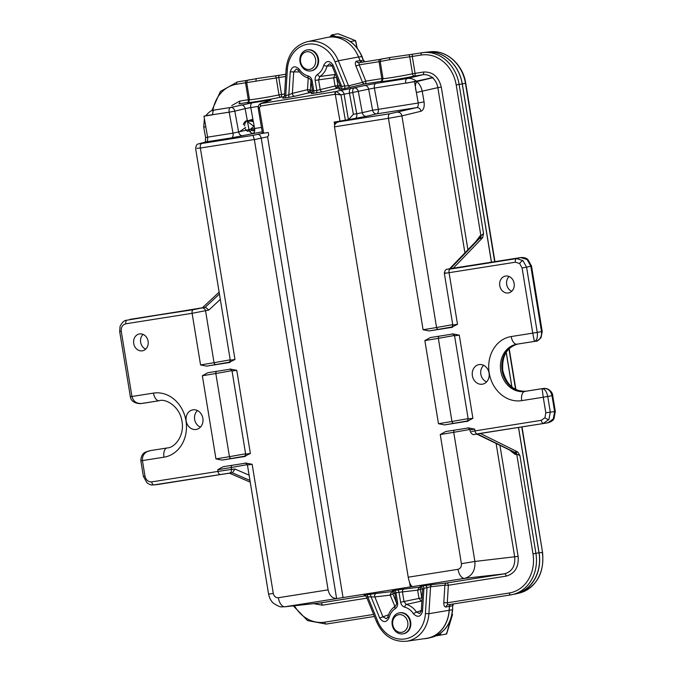<?xml version="1.0" encoding="UTF-8"?>
<svg xmlns="http://www.w3.org/2000/svg" width="675" height="675" viewBox="0 0 675 675"><rect width="100%" height="100%" fill="white"/><g stroke="black" fill="none" stroke-linecap="round" stroke-linejoin="round"><path stroke-width="1.01" d="M130.832 319.207A4.261 2.244 81 0 0 130.807 319.216A4.261 2.244 81 0 0 130.781 319.216A4.261 2.244 81 0 0 130.705 319.233L193.252 309.707L204.66 307.395L126.942 320.186A3.358 1.772 -99 0 0 125.803 323.798C122.479 324.751 120.96 327.257 121.255 331.307L119.686 331.535L130.359 396.74L153.478 393.103A32.476 27.599 79.9 0 1 185.988 420.837A32.476 27.599 79.9 0 1 163.974 457.186L142.425 460.595L144.982 476.17L143.404 476.398L140.856 460.831L142.425 460.595C142.147 455.431 144.56 452.14 149.664 450.731L149.403 450.782M553.255 418.981A4.261 1.612 31.2 0 0 553.998 418.601C553.179 420.491 551.129 421.892 547.847 422.82A4.261 2.244 -99 0 1 547.788 422.828L553.255 418.981L554.614 411.564L552.015 395.727C550.733 390.724 547.914 388.294 543.561 388.429L526.129 391.188A23.946 20.351 79.9 0 1 502.149 370.735A23.946 20.351 79.9 0 1 517.413 344.107M553.998 418.601L555.314 411.429L545.805 412.805L543.248 397.229L521.708 400.638A32.476 27.599 79.9 0 1 489.198 372.895A32.476 27.599 79.9 0 1 511.211 336.547L532.761 333.138L522.079 267.933L519.666 263.52L515.362 262.204L449.061 272.692C444.395 273.409 443.247 273.476 445.618 272.902M527.141 259.546A4.261 1.561 -49.5 0 1 527.977 259.656L531.503 266.026L530.803 266.169L527.141 259.546L520.729 257.572L451.145 268.532M520.973 257.538A4.261 2.244 81 0 0 520.83 257.555A4.261 2.244 81 0 0 520.729 257.572L516.502 258.601L522.923 260.567L526.576 267.19L522.079 267.933M258.238 108.135L259.335 107.958L263.697 133.22L268.287 132.494L268.692 135.262L267.587 136.814L261.208 138.113A4.261 2.911 -102.4 0 0 257.563 134.367L261.934 133.439A0.852 0.844 62.3 0 1 261.689 133.523L263.697 133.22M262.229 131.811L231.584 137.869L206.407 141.851L199.808 143.522A4.261 3.696 75.8 0 0 199.53 143.581L206.128 141.91A4.261 3.696 75.8 0 1 206.407 141.851C207.503 141.311 207.9 139.801 207.613 137.303L205.622 137.599L205.259 142.4M340.613 121.053L338.664 121.829L389.914 113.729L416.694 107.62C417.985 107.047 418.5 105.519 418.23 103.022L372.6 110.244L368.66 89.151L349.456 93.175A4.261 2.244 81 0 1 350.882 88.518L364.534 85.548A4.261 3.409 76.7 0 1 368.66 89.151L374.363 88.071A4.261 2.396 -98.8 0 1 374.355 87.995A4.261 2.396 -98.8 0 1 375.95 83.388L407.287 78.511C410.611 78.055 413.724 79.009 416.618 81.363L374.363 88.071L378.304 109.164A4.261 2.396 -98.8 0 1 378.321 109.24A4.261 2.396 -98.8 0 1 376.726 113.847L366.415 116.277A4.261 3.409 -103.3 0 1 362.289 112.683L356.738 113.738A4.261 2.244 -99 0 1 355.303 118.395L366.415 116.277M145.69 349.144A8.564 7.282 79.9 0 1 140.645 342.276A8.564 7.282 79.9 0 1 143.058 334.378M133.718 343.516A8.564 7.282 -100.1 0 0 142.417 350.814A8.564 7.282 -100.1 0 0 148.103 341.246A8.564 7.282 -100.1 0 0 139.404 333.948A8.564 7.282 -100.1 0 0 133.718 343.516M511.734 291.271A8.564 7.282 79.9 0 1 506.689 284.411A8.564 7.282 79.9 0 1 509.102 276.505M499.762 285.643A8.564 7.282 -100.1 0 0 508.461 292.942A8.564 7.282 -100.1 0 0 514.148 283.373A8.564 7.282 -100.1 0 0 505.448 276.075A8.564 7.282 -100.1 0 0 499.762 285.643M416.618 81.363L432.287 77.566C429.359 75.212 426.178 74.275 422.752 74.756L414.188 76.106C402.376 78.654 377.57 82.578 380.945 81.363L364.947 83.894L343.946 88.678A2.557 1.35 81 0 0 344.815 85.928L348.528 85.809L362.543 82.358L355.919 66.057L359.184 64.842L365.808 81.143L382.987 78.435M358.889 62.716L359.184 64.842L379.046 61.703A2.135 1.122 81 0 1 379.806 59.4A2.135 1.122 81 0 0 379.806 59.4L358.889 62.716A2.557 2.168 72.6 0 1 356.442 61.189L356.695 61.138A2.557 2.135 -96.4 0 0 358.923 62.699A2.557 2.135 -96.4 0 0 358.965 62.699L358.923 62.699M477.512 434.042L514.502 452.225L515.396 452.073A2.557 1.35 -99.8 0 1 516.679 454.283L515.278 454.494A2.557 1.342 87.4 0 0 514.215 452.258L514.502 452.225A2.557 1.35 -99.8 0 1 515.793 454.435M476.871 434.109L514.215 452.258M285.668 76.461L245.531 82.806A2.135 1.122 -99 0 1 246.291 80.511A2.135 1.122 -99 0 1 246.299 80.511A2.135 1.122 -99 0 1 246.324 80.502L248.459 80.122M499.981 445.551L518.13 556.377C518.915 567.025 514.924 573.615 506.174 576.129L448.36 585.267L447.28 602.792L447.736 604.851L510.688 594.903A2.135 1.122 -99 0 1 510.688 594.903A2.135 1.122 -99 0 1 509.254 592.996A34.999 29.742 -100.1 0 0 532.98 553.812L516.746 454.275A2.557 1.274 81 0 0 515.531 452.048L517.641 451.896L519.885 455.482L516.746 454.275M482.574 237.777L480.389 238.317A2.557 1.35 81.9 0 0 480.895 235.786L483.553 233.618L482.574 237.777L453.254 268.237M389.576 59.746L379.046 61.703L381.814 78.612A2.557 1.35 81 0 1 380.945 81.363A2.557 2.548 -140.6 0 0 382.463 80.477L382.995 78.477L380.202 61.433C381.721 57.856 378.321 59.932 390.352 57.442A2.135 1.122 -99 0 1 390.378 57.442L408.392 54.818A2.135 1.029 82.4 0 1 408.417 54.818A2.135 1.029 82.4 0 1 409.725 56.776L389.576 59.746A2.135 1.122 -99 0 1 390.352 57.442L413.058 54.143A2.135 1.122 81 0 0 412.29 56.447L409.725 56.776L412.509 73.778L423.613 72.006C432.734 71.702 438.623 76.722 441.281 87.075L467.918 249.75M310.93 80.949L310.382 89.783L307.505 89.699L308.222 78.055M312.466 92.171L310.095 92.543L308.256 91.825L307.505 89.699L292.385 93.353L288.832 94.778L290.25 71.854C292.03 66.158 295.051 65.298 299.295 69.289A2.557 0.582 147.7 0 0 298.46 70.419C301.05 74.427 304.467 77.017 308.703 78.19L308.703 78.19C310.449 79.338 311.2 80.3 310.956 81.084L312.567 90.931L311.318 93.606M332.083 65.939L327.046 66.032A2.557 0.624 -166.2 0 1 323.663 65.433C326.413 60.345 329.552 60.227 333.07 65.078L332.024 65.804L329.577 63.771L327.046 66.032A18.79 15.972 79.9 0 1 319.916 76.469L318.583 79.861L336.58 77.372L337.913 85.539L335.062 86.012L333.72 77.844L334.977 74.495A19.752 16.782 -100.1 0 0 335.424 74.174M340.276 87.775L337.618 88.197L335.998 87.691L335.062 86.012L320.186 89.623A2.557 2.126 76.4 0 0 322.743 91.808L311.158 93.639M509.254 592.996L447.28 602.792L443.796 602.699L444.884 585.174L430.566 586.769A2.557 2.16 83.6 0 1 432.354 584.575L446.673 582.972L504.478 573.834C511.987 571.683 515.396 566.047 514.704 556.942L496.15 443.652M390.108 594.515L391.829 591.654A2.135 1.122 -99 0 1 393.238 593.57L390.277 595.156L390.108 594.515M394.875 606.487L390.277 595.156L374.844 596.919A2.557 2.109 83.5 0 1 374.684 596.278A2.557 2.109 83.5 0 1 376.397 593.418L393.753 591.351M516.932 344.183A23.946 20.351 -100.1 0 0 516.67 344.225A23.946 20.351 -100.1 0 0 500.774 370.98A23.946 20.351 -100.1 0 0 524.753 391.433L542.109 388.69C544.767 388.851 546.649 391.449 547.746 396.487L550.294 412.054L548.944 419.47L543.476 423.318A3.358 1.772 -99 0 1 541.257 420.314L544.919 417.741L545.805 412.805M480.389 238.317L478.069 239.212L449.702 268.684M489.054 373.081A9.931 8.446 79.9 0 1 482.92 384.075A9.931 8.446 79.9 0 1 472.373 375.713A9.931 8.446 79.9 0 1 479.436 364.551A9.931 8.446 79.9 0 1 489.054 373.081M486.641 381.856A9.399 7.982 79.9 0 1 480.836 374.212A9.399 7.982 79.9 0 1 483.697 365.352M202.863 418.323A9.931 8.446 79.9 0 1 196.737 429.325A9.931 8.446 79.9 0 1 186.182 420.964A9.931 8.446 79.9 0 1 193.252 409.793A9.931 8.446 79.9 0 1 202.863 418.323M200.458 427.098A9.399 7.982 79.9 0 1 194.645 419.462A9.399 7.982 79.9 0 1 197.513 410.594M340.428 121.264A4.261 4.075 -107.6 0 0 339.905 121.399L338.664 121.829C335.812 122.648 334.42 124.318 334.479 126.841L408.223 577.192C409.303 582.803 410.754 585.925 412.568 586.567L336.614 598.573L261.208 138.113L254.365 139.624L253.049 135.363L257.563 134.367M334.657 125.078L334.167 122.065L343.212 120.639L339.955 121.12L335.273 94.247L260.533 106.043L259.335 107.958M355.303 118.395L339.955 121.12M348.393 119.492L344.073 94.188L340.942 94.905L335.273 94.247A2.557 1.333 90.2 0 1 336.403 91.479L340.942 94.905L345.347 120.184M469.876 429.452L453.735 432.312L474.888 561.457C475.445 570.577 472.036 576.214 464.653 578.348L412.805 586.575M334.167 122.065L335.07 121.93L335.407 123.744M335.483 123.652L335.137 121.913M244.949 456.114L222.075 460.088L215.949 458.907L202.34 375.756L207.773 372.743L230.698 369.115M230.631 369.132L236.756 370.313L250.374 453.465L244.181 456.536M222.075 460.088L244.932 456.477M144.982 476.17C145.986 480.102 148.23 482.017 151.689 481.899L218 471.412L217.721 469.733L223.163 466.712L246.088 463.092M246.021 463.101L252.146 464.29L273.291 593.435L268.582 594.127C269.612 598.582 271.384 601.729 273.881 603.543C281.644 608.428 281.298 606.42 284.462 606.825L284.993 606.758A10.066 5.307 81 0 1 278.328 597.729L328.092 589.857L254.365 139.624M254.348 139.514L200.357 148.044L234.984 359.488L228.8 362.559M229.559 362.146L206.685 366.12L229.542 362.509M206.685 366.12L200.559 364.93L192.113 313.31L125.803 323.798M328.092 589.857C329.408 595.434 332.252 598.337 336.614 598.573M199.808 143.522L201.8 143.463A4.261 2.244 -99 0 0 200.357 148.044L196.923 148.289M199.53 143.581C198.998 144.551 196.467 142.307 195.632 148.652L195.632 148.643M462.223 83.894L456.199 84.94A34.999 29.742 -100.1 0 0 421.158 55.046A2.135 1.122 81 0 1 421.917 52.743A2.135 1.122 81 0 0 421.917 52.743A2.135 1.122 81 0 1 421.959 52.734A37.133 31.556 79.9 0 1 423.191 52.574L426.499 52.203A36.914 31.371 79.9 0 1 462.223 83.894L491.417 262.204M506.182 352.325L511.844 386.935M518.484 427.469L539.004 552.766A36.914 31.371 79.9 0 1 516.232 593.629L513 594.43A37.133 31.556 79.9 0 1 510.739 594.894A2.135 1.122 -99 0 1 510.697 594.903L513 594.43A37.133 31.556 79.9 0 0 535.908 553.323L539.004 552.766M450.233 604.462L449.407 606.217L449.153 610.276A32.653 27.751 79.9 0 1 426.279 638.39L406.485 641.25A31.987 27.186 79.9 0 0 428.895 613.71L449.153 610.276M299.295 69.289A16.234 13.795 -100.1 0 0 308.019 75.946C310.23 76.655 311.614 78.3 312.154 80.907L313.782 90.838L316.786 90.366L320.186 89.623L318.583 79.861L315.166 80.426C314.845 77.802 315.622 75.811 317.503 74.453A2.557 1.274 -122.6 0 0 319.916 76.469L334.977 74.495A2.135 1.046 55.5 0 1 335.618 74.647M298.46 70.419L296.333 69.027L293.709 71.947L292.385 93.353A2.557 2.109 76.4 0 0 294.975 96.196L287.963 97.529A2.557 1.35 81 0 0 288.832 94.778L284.664 95.926M299.531 71.947L290.25 71.854M421.926 600.581A2.135 1.038 -73.6 0 1 421.217 601.113L406.375 604.446A18.79 15.972 79.9 0 1 416.483 612.166L419.698 613.499L421.284 610.867L422.508 611.263C420.727 616.958 417.715 617.811 413.463 613.828A16.234 13.795 -100.1 0 0 404.738 607.163C402.519 606.445 401.136 604.8 400.604 602.201L398.984 592.287L395.972 592.76L397.6 602.682C397.913 605.323 397.128 607.314 395.255 608.656A16.234 13.795 -100.1 0 0 389.095 617.684C386.345 622.772 383.206 622.89 379.688 618.038L371.022 596.708A2.557 1.35 81 0 0 369.326 594.413L376.397 593.418M413.463 613.828A2.557 0.582 147.7 0 1 416.483 612.166L421.31 610.487M366.837 596.852L374.844 596.919L382.936 616.823L386.446 618.764L387.939 616.832A2.557 0.624 13.8 0 0 389.095 617.684M379.688 618.038L388.572 614.765M340.478 85.75L341.736 86.417L344.815 85.928L335.078 61.965L338.344 60.75A31.987 27.186 79.9 0 0 307.37 41.673L326.936 37.513A32.653 27.751 79.9 0 1 358.552 56.978L360.079 60.75L362.467 62.303M474.938 434.32L547.788 422.828L474.938 434.32A3.358 2.911 83.8 0 1 474.812 434.329C473.386 435.198 471.867 434.287 470.256 431.595L469.96 429.806C468.442 427.984 467.708 427.393 467.758 428.026M471.58 431.452L541.257 420.314M220.219 474.424A3.358 1.772 81 0 1 218 471.412L231.525 469.403A3.358 2.784 83.5 0 1 229.247 473.158L153.554 484.954L229.247 473.158M480.423 433.485L517.641 451.896M250.248 482.161L229.475 473.192M202.306 307.851L219.13 292.148M450.082 268.591L447.888 269.148L450.2 269.08A3.358 1.772 81 0 0 449.061 272.692L457.507 324.312L451.322 327.383M452.09 326.962L429.216 330.936L452.073 327.324M429.216 330.936L423.09 329.754L388.462 118.311L334.479 126.841M518.13 556.377L474.888 561.457L461.396 563.692L440.252 434.548L445.686 431.536L468.619 427.908M468.543 427.925L474.668 429.106L474.947 430.793A3.358 1.772 -99 0 0 477.166 433.806M467.471 420.938L444.606 424.913L466.712 421.352M444.606 424.913L438.48 423.723L424.862 340.58L430.304 337.559L453.229 333.939M453.153 333.948L459.287 335.137L472.897 418.281L467.463 421.301M416.863 81.574C419.681 84.13 421.478 87.412 422.246 91.437L424.06 101.908L418.213 102.954L416.18 91.479C414.973 87.083 415.201 83.776 416.863 81.574L432.523 77.768C435.375 80.317 437.155 83.607 437.856 87.64L441.281 87.075M284.453 606.825L320.6 602.91L284.993 606.758L336.96 598.539M447.888 269.148A3.358 2.911 -104.2 0 0 447.668 269.198C445.947 269.004 444.833 270.371 444.327 273.274L452.798 325.004L457.507 324.312M220.312 299.379L208.879 310.044L192.113 313.31A3.358 1.772 -99 0 1 193.252 309.707M397.659 112.244A4.261 3.535 76.4 0 1 401.92 115.881L388.462 118.311A4.261 2.244 81 0 1 389.914 113.729M506.174 576.129A2.557 1.35 81 0 0 504.478 573.834L464.653 578.348A10.066 5.307 -99 0 1 457.987 569.32C460.485 568.603 461.624 566.73 461.396 563.692M450.2 269.08L516.502 258.601A3.358 1.772 81 0 0 515.362 262.204M477.36 434.059L474.812 434.329A3.358 2.911 83.8 0 1 474.677 434.346M208.879 310.044L205.419 307.235L204.66 307.395L205.419 307.235M200.559 364.93L214.051 362.694L205.563 310.854A3.358 2.784 -103.6 0 0 202.205 307.994M151.689 481.899A3.358 1.772 81 0 0 153.917 484.912L157.773 484.49A4.261 2.244 -99 0 0 157.823 484.481L157.418 484.54M247.345 464.636L231.213 467.497L231.525 469.403L234.908 469.015L232.529 472.77M383.012 78.435C380.025 79.574 402.03 76.089 412.509 73.778A2.557 1.24 78.4 0 0 414.188 76.106A2.557 1.35 81 0 0 415.058 73.356L412.29 56.447L421.158 55.046M249.488 99.546C246.51 100.685 268.515 97.2 278.986 94.88A2.557 1.24 -101.6 0 0 280.673 97.217C268.861 99.765 244.055 103.688 247.43 102.473L238.874 103.823A2.557 1.35 -99 0 0 239.735 101.073L249.472 99.546M421.875 601.324A19.752 16.782 -100.1 0 0 421.217 601.113L418.956 598.32L417.623 590.169L419.352 587.301A2.135 1.122 -99 0 1 420.761 589.216L417.623 590.169L402.435 591.891L404.03 601.636L406.375 604.446A2.557 1.257 104.5 0 0 404.738 607.163M339.095 89.21L338.825 89.286C339.711 89.446 340.175 88.349 340.225 85.978L332.024 65.804M308.019 75.946A2.557 1.257 104.5 0 0 308.703 78.19M312.154 80.907L310.956 81.084M395.407 606.184A2.557 1.274 57.4 0 0 395.204 606.268L395.204 606.268A2.557 1.274 57.4 0 0 395.255 608.656M387.939 616.832C389.121 612.217 391.542 608.698 395.204 606.268C396.461 604.699 396.866 603.56 396.402 602.859L397.6 602.682M420.474 589.688L421.808 597.847L400.604 602.201M364.483 595.299L366.255 594.903A2.557 1.35 81 0 1 367.942 597.189L377.688 621.16A29.43 25.009 -100.1 0 0 405.076 638.913A29.43 25.009 -100.1 0 0 425.41 613.617L428.895 613.71L430.566 586.769L423.934 588.338L422.938 589.317M420.441 586.457L420.069 586.491C420.964 586.111 421.816 587.014 422.626 589.199L421.284 610.867M350.933 87.345A2.557 2.16 76.2 0 1 348.528 85.809L338.344 60.75L358.552 56.978M343.946 88.678L340.875 89.168A2.557 1.35 81 0 0 341.736 86.417L333.07 65.078M338.926 89.252L340.875 89.168M287.963 97.529L284.884 98.018A2.557 1.35 81 0 0 285.753 95.268L287.348 69.508L286.124 69.112L284.462 95.951L283.002 98.103M392.58 590.861L397.288 589.992A2.557 1.35 81 0 1 398.984 592.287L402.435 591.891A2.557 2.126 83.5 0 1 404.165 589.03L421.554 586.955M425.41 613.617L427.013 587.858A2.557 1.35 81 0 0 425.317 585.562L432.008 584.609A2.557 1.983 -96.8 0 0 430.388 586.786M422.508 611.263L423.934 588.338A2.557 1.35 81 0 0 422.238 586.043L425.317 585.562M322.743 91.808L337.618 88.197A2.135 1.122 81 0 0 338.344 85.902L340.082 85.632M294.975 96.196L310.095 92.543A2.135 1.122 81 0 0 310.812 90.256L312.415 90.003M285.803 74.258L279.543 75.254A2.135 1.122 -99 0 1 279.551 75.254A2.135 1.122 -99 0 1 279.543 75.254A2.135 1.122 -99 0 0 278.775 77.558L281.543 94.466L278.986 94.88L276.202 77.887A2.135 1.029 -97.6 0 0 274.902 75.929A2.135 1.029 -97.6 0 0 274.877 75.929L279.568 75.246M450.571 268.498L479.495 238.444A2.557 1.35 81.9 0 0 480.009 235.913L480.895 235.786L456.199 84.94M406.747 83.101L432.523 77.768M432.979 77.414L432.287 77.566M447.711 604.859A2.557 2.135 -103.7 0 0 447.643 604.876A2.557 2.135 -103.7 0 0 446.091 607.028C444.547 607.078 443.787 605.635 443.796 602.699M256.061 80.857A2.135 1.122 -99 0 1 256.829 78.553C244.797 81.042 248.206 78.967 246.687 82.536L249.48 99.588L248.948 101.579A2.557 2.548 39.4 0 1 247.43 102.473A2.557 1.35 -99 0 0 248.299 99.723L245.531 82.806L236.655 84.215A2.135 1.122 -99 0 1 237.414 81.911A2.135 1.122 -99 0 1 237.431 81.911A2.135 1.122 -99 0 1 237.44 81.911L220.396 91.454L211.773 110.751M258.196 106.397L250.771 107.57L254.602 128.512L248.965 129.592L245.143 108.641A4.261 3.485 -103.5 0 0 245.143 108.633L234.807 111.122A4.261 3.485 -103.5 0 0 234.807 111.113A4.261 3.485 -103.5 0 0 230.597 107.468L214.296 110.042A4.261 2.244 81 0 0 212.878 114.775L203.968 116.184L207.588 137.16L233.01 133.144L229.179 112.193L206.179 115.644M205.833 115.712L203.968 116.184M416.18 91.479L414.526 81.894M343.212 120.639L344.486 120.378M343.195 120.547L344.469 120.319M260.322 103.646L336.403 91.479M335.07 94.255A2.557 1.35 81 0 1 335.931 91.505L340.124 90.551A4.261 3.223 77.1 0 1 344.073 94.188L349.456 93.175L353.379 114.269L348.764 119.357M242.848 135.726A4.261 3.485 76.5 0 1 238.638 132.064L234.807 111.122L229.179 112.193A4.261 2.244 81 0 1 229.154 112.05A4.261 2.244 81 0 1 230.597 107.468L252.188 102.836L267.325 100.448A4.261 2.244 81 0 0 266.127 101.706M263.09 133.321L262.356 132.578L258.086 107.662L258.854 104.912L260.887 103.418M260.862 103.427L270.473 100.28A4.261 4.101 71.9 0 1 271.029 100.145L261.402 103.292A2.557 1.35 81 0 0 260.533 106.043M262.381 132.629A0.852 0.844 62.3 0 1 261.934 133.439L261.883 133.464A0.852 0.818 71.9 0 1 261.79 133.49M531.503 266.026L542.227 331.501L541.519 331.636C541.898 336.783 540 339.955 535.823 341.162L534.431 341.415M516.67 344.225L534.364 341.423C536.853 340.512 537.815 337.508 537.249 332.395L541.519 331.636L530.803 266.169L526.576 267.19L537.249 332.395L532.761 333.138L534.364 341.423L517.008 344.166A8.522 4.489 -99 0 1 516.966 344.174A8.522 4.489 -99 0 1 511.211 336.547M542.109 388.69L543.248 397.229L552.724 395.592C552.859 392.96 549.163 387.83 543.586 388.429A4.261 2.244 81 0 0 543.561 388.429L542.109 388.69M140.856 460.831C140.948 456.097 142.687 453.127 146.07 451.904L150.981 450.495A4.261 2.244 81 0 0 150.981 450.495A4.261 2.244 81 0 0 150.955 450.503L150.702 450.546M159.182 400.739L140.805 403.599C139.134 403.768 131.237 403.253 130.359 396.74M141.919 403.464C136.637 403.81 133.312 401.49 131.937 396.503L121.255 331.307M157.882 484.473A4.261 2.244 -99 0 1 157.823 484.481L225.264 473.825A4.261 2.244 -99 0 1 225.214 473.833M423.807 638.744A32.712 27.802 -100.1 0 0 428.608 638.069A32.712 27.802 -100.1 0 0 449.221 610.352L449.466 606.378A2.557 2.177 79.9 0 1 450.596 604.403M513.219 594.38L514.08 594.245A36.914 31.371 -100.1 0 0 516.333 593.789A36.914 31.371 -100.1 0 0 539.097 552.918L518.552 427.452M511.928 387.003L506.233 352.24M491.493 262.187L462.291 83.886A36.914 31.371 -100.1 0 0 426.566 52.194A36.914 31.371 -100.1 0 0 426.153 52.245M361.733 62.26A2.557 2.177 79.9 0 1 360.121 60.75L358.611 57.054A32.712 27.802 -100.1 0 0 350.873 45.301M315.512 53.494A10.657 9.053 79.9 0 1 317.68 64.108A10.657 9.053 79.9 0 1 310.837 70.917A10.657 9.053 79.9 0 1 302.425 67.365A10.657 9.053 79.9 0 1 300.257 56.751A10.657 9.053 79.9 0 1 307.1 49.942A10.657 9.053 79.9 0 1 315.512 53.494M310.837 70.917L311.411 70.816A10.657 9.053 -100.1 0 0 318.246 63.998A10.657 9.053 -100.1 0 0 316.086 53.392A10.657 9.053 -100.1 0 0 307.665 49.84L307.1 49.942M302.586 66.412A8.952 7.602 -100.1 0 0 313.402 67.331A8.952 7.602 -100.1 0 0 313.58 54.759A8.952 7.602 -100.1 0 0 302.763 53.84A8.952 7.602 -100.1 0 0 302.586 66.412M356.999 47.815L355.489 40.669L338.091 33.75L331.771 34.881L329.611 37.1M355.32 41.234L355.489 40.669L355.32 41.234L355.489 40.669L350.409 41.58M336.268 36.669L331.771 34.881L330.48 37.032M392.209 624.755A10.657 9.053 79.9 0 1 399.279 612.858A10.657 9.053 79.9 0 1 410.096 621.928A10.657 9.053 79.9 0 1 403.026 633.833A10.657 9.053 79.9 0 1 392.209 624.755M403.026 633.833L403.591 633.732A10.657 9.053 -100.1 0 0 410.662 621.827A10.657 9.053 -100.1 0 0 399.845 612.757L399.279 612.858M407.776 622.316A8.952 7.602 -100.1 0 0 398.815 614.672A8.952 7.602 -100.1 0 0 392.757 624.687A8.952 7.602 -100.1 0 0 401.709 632.332A8.952 7.602 -100.1 0 0 407.776 622.316M452.048 614.604L446.513 634.036L446.403 633.184L446.513 634.036L440.184 635.167L439.324 634.036M452.098 614.081L451.988 614.63M245.624 127.432L239.338 131.895M252.382 128.891L250.012 131.87M243.363 124.622L243.81 123.356M243.835 123.306L244.569 122.175M244.637 122.091L245.143 121.584M245.219 121.525L245.759 121.129M245.835 121.087L246.4 120.8M246.485 120.766L253.969 126.402L247.666 131.406M247.565 131.347L246.645 130.688M246.586 130.629L245.354 129.018M244.561 126.006L244.848 123.863M244.983 123.474L245.177 123.019M245.464 122.496L245.936 121.838M246.004 121.753L246.51 121.247M246.586 121.179L247.126 120.791M247.202 120.749L247.767 120.462M247.852 120.428L253.353 121.711M249.623 131.33L249.033 131.068M248.299 121.643L248.662 121.162M248.738 121.078L249.244 120.572M249.32 120.504L249.86 120.116M249.936 120.066L252.939 119.45M254.669 130.807L252.577 130.722M252.475 130.688L251.767 130.385M249.666 121.306L250.028 120.825M250.104 120.741L250.611 120.234M250.687 120.167L251.868 119.441M251.952 119.408L252.602 119.197M254.703 130.545L253.133 130.047M251.016 121.002L251.395 120.479M251.471 120.403L252.88 119.273M254.391 129.659L253.935 129.364M252.29 120.8L253.015 119.863M526.171 391.179A4.261 2.244 81 0 0 526.154 391.188A4.261 2.244 81 0 0 526.129 391.188L524.753 391.433A8.522 4.489 81 0 0 521.708 400.638M527.977 259.656L527.977 259.656C526.365 258.044 523.977 257.344 520.83 257.555L453.389 268.211A4.261 2.244 81 0 0 453.288 268.237M150.981 450.495L167.02 447.989A23.946 20.351 -100.1 0 0 167.358 447.93C174.757 447.753 184.688 435.696 181.997 421.428C179.904 406.223 165.375 398.309 159.232 400.731A8.522 4.489 -99 0 1 153.478 393.103M167.67 447.871L167.02 447.989A8.522 4.489 81 0 0 163.974 457.186M259.31 107.747L258.086 107.662M240.933 104.988A4.261 3.485 -103.5 0 1 245.143 108.633L250.771 107.57A4.261 2.244 -99 0 1 250.746 107.426A4.261 2.244 -99 0 1 252.188 102.836M405.7 83.194A4.261 2.396 -98.8 0 1 405.692 83.118A4.261 2.396 -98.8 0 1 407.287 78.511L422.752 74.756A2.557 1.35 81 0 0 423.613 72.006M355.919 66.057C355.016 63.475 355.193 61.855 356.442 61.189M515.278 454.494L510.233 450.622M274.902 75.929L256.829 78.553A2.135 1.122 -99 0 1 256.863 78.553L279.543 75.254M248.501 80.097L256.863 78.553M294.452 605.745A34.999 29.742 -100.1 0 0 324.751 622.164A2.135 1.122 81 0 0 326.185 624.071A2.135 1.122 81 0 0 326.202 624.071L374.431 616.444M324.751 622.164L373.613 614.436M519.885 455.482L535.908 553.323L532.98 553.812M382.016 58.995L390.378 57.442M310.382 89.783L310.812 90.256M308.256 91.825A2.135 0.667 137.7 0 0 310.508 90.138M337.913 85.539L338.344 85.902M335.998 87.691A2.135 0.785 130.5 0 0 338.065 85.818M284.884 98.018L282.791 98.145A2.557 2.329 -105.2 0 0 282.918 98.12M548.944 419.47A3.358 1.274 -148.8 0 1 544.919 417.741M522.923 260.567A3.358 1.232 130.5 0 0 519.666 263.52M267.587 136.814L343.052 597.662M410.307 587.031L409.548 582.407M350.882 88.518L340.124 90.551M375.95 83.388L364.534 85.548M284.318 96.643L280.673 97.217A2.557 1.35 -99 0 0 281.543 94.466L284.58 93.985M271.029 100.145L267.325 100.448M273.291 593.435C274.05 596.388 275.729 597.814 278.328 597.729M195.632 148.652L230.268 360.18L234.984 359.488M408.392 54.818L413.092 54.143M422.634 588.921L420.761 589.216M394.841 593.317L393.238 593.57M392.977 594.152L396.318 602.378M366.989 598.134L322.287 605.197L313.748 603.661M322.287 605.197A2.557 1.35 -99 0 0 320.6 602.91L365.597 595.789M366.255 594.903L369.326 594.413M397.288 589.992L404.165 589.03M420.348 586.465L422.238 586.043M231.744 105.587L239.735 101.073M236.655 84.215A34.999 29.742 -100.1 0 0 212.912 110.354M454.486 335.483L438.353 338.344L451.963 421.487L468.129 418.618M459.287 335.137L454.57 335.829C453.052 334.015 452.318 333.416 452.368 334.049M468.045 421.107L466.67 421.369C466.864 421.951 467.37 421.158 468.188 418.973L472.897 418.281M231.955 370.659L215.823 373.52L229.441 456.671L245.599 453.803M215.949 458.907L229.441 456.671A2.135 1.772 79.9 0 0 231.533 458.494M216.709 371.326A2.135 1.772 79.9 0 0 215.823 373.52L202.34 375.756M474.668 429.106L469.96 429.806M234.908 469.015L249.1 475.141M232.099 465.303A2.135 1.772 79.9 0 0 231.213 467.497L217.721 469.733M475.943 241.422L480.009 235.913M413.058 54.143A2.135 1.122 81 0 0 413.049 54.143A2.135 1.122 81 0 0 413.058 54.143L423.191 52.574A37.133 31.556 79.9 0 1 459.127 84.451L483.553 233.618M408.223 577.192L457.987 569.32M416.399 92.475L437.856 87.64L464.915 252.88M353.379 114.269L356.738 113.738L352.789 92.644A4.261 2.244 81 0 1 352.772 92.576A4.261 2.244 81 0 1 354.223 87.986A4.261 3.409 76.7 0 1 358.341 91.589L362.289 112.683L372.6 110.244A4.261 3.409 -103.3 0 0 376.726 113.847L416.694 107.62A4.261 3.535 76.4 0 1 420.955 111.257C423.613 110.084 424.642 106.962 424.06 101.908M420.955 111.257L401.92 115.881L436.573 327.518L452.739 324.65M216.143 364.525A2.135 1.772 79.9 0 1 214.051 362.694L230.209 359.826M205.208 307.277L219.434 294.005M249.961 480.414L232.318 472.795M252.146 464.29L247.43 464.982L268.582 594.127M423.09 329.754L436.573 327.518A2.135 1.772 79.9 0 0 438.666 329.341M454.629 430.118A2.135 1.772 79.9 0 0 453.735 432.312L440.252 434.548M439.239 336.15A2.135 1.772 79.9 0 0 438.353 338.344L424.862 340.58M438.48 423.723L451.963 421.487A2.135 1.772 79.9 0 0 454.056 423.318M236.756 370.313L232.048 371.014L245.658 454.157L250.374 453.465M381.721 59.071L379.814 59.4A2.135 1.122 81 0 1 379.848 59.392L381.974 59.02M356.695 61.138L360.079 60.75M449.407 606.217L446.091 607.028M335.078 61.965A29.43 25.009 -100.1 0 0 307.69 44.212A29.43 25.009 -100.1 0 0 287.348 69.508M315.917 93.116A2.557 1.35 81 0 0 316.786 90.366L315.166 80.426M317.503 74.453A16.234 13.795 -100.1 0 0 323.663 65.433M312.888 90.779L313.782 90.838A2.557 1.35 81 0 1 312.913 93.589M394.276 590.465A2.557 1.35 81 0 1 395.972 592.76L395.137 593.038M364.567 595.291L364.12 595.333C364.078 594.776 364.871 595.308 366.5 596.919L376.642 621.886L377.688 621.16M364.947 83.894A2.557 2.16 76.2 0 1 362.543 82.358L365.808 81.143A2.557 1.35 81 0 1 364.947 83.894M444.884 585.174A2.557 2.16 83.6 0 1 446.673 582.972A2.557 1.35 81 0 1 448.36 585.267L444.884 585.174M535.823 341.162L534.499 341.398M231.584 137.869A4.261 2.244 81 0 0 233.01 133.144L248.965 129.592A4.261 3.485 76.5 0 0 253.176 133.245A4.261 2.244 81 0 0 254.627 128.663A4.261 2.244 81 0 0 254.602 128.512L261.47 127.432M201.8 143.463L253.049 135.363M207.613 137.303L205.622 137.599M205.715 126.858L203.707 127.077L205.58 137.379M159.275 400.722A8.522 4.489 -99 0 1 159.232 400.731L141.834 403.481M453.49 268.203A4.261 2.244 81 0 0 453.389 268.211L451.609 268.599M205.225 307.277L198.248 308.551A4.261 2.244 81 0 0 198.222 308.551L130.056 319.368M494.665 261.689L465.455 83.312L462.291 83.886M429.95 51.815C446.31 49.57 463.058 64.479 465.733 83.261L465.455 83.312A36.686 31.177 -100.1 0 0 429.95 51.815L426.566 52.194M522.011 426.912L542.54 552.293C544.455 573.218 536.819 586.778 519.632 592.971A36.686 31.177 -100.1 0 0 542.261 552.352L539.097 552.918M542.54 552.293L521.733 426.954M515.582 389.382L508.942 348.857M360.121 60.75L363.302 60.235L361.792 56.54L358.611 57.054M332.64 36.796C345.938 36.231 355.75 42.82 362.095 56.565L361.792 56.54A32.493 27.607 -100.1 0 0 332.64 36.796L330.531 37.032M449.466 606.378L452.63 605.745L452.655 609.592C451.119 624.147 444.209 633.361 431.907 637.251A32.493 27.607 -100.1 0 0 452.385 609.719L449.221 610.352M364.762 61.779A2.784 2.362 79.9 0 1 363.302 60.235L362.095 56.565M452.655 609.592L452.63 605.745A2.784 2.362 79.9 0 1 453.389 603.956M333.534 36.712L331.535 35.918M329.678 37.091L331.552 35.117M438.413 634.593L439.197 634.475M440.176 635.167L436.025 635.825L440.184 635.167L440.859 632.964M518.046 343.98C506.841 347.136 501.744 356.012 502.782 370.609C506.545 384.978 514.333 391.837 526.154 391.188L543.586 388.429M468.188 418.973L454.57 335.829M450.377 268.507L447.668 269.198M126.293 320.321C124.2 320.355 122.133 322.363 120.074 326.337L119.686 331.535M143.404 476.398L147.015 482.878C152.145 486.068 151.571 484.633 153.562 484.954M392.673 590.844L392.259 590.887C393.103 590.625 393.947 591.342 394.791 593.021L396.402 602.859M307.37 41.673C294.789 45.259 287.71 54.405 286.124 69.112M376.642 621.886C383.079 635.757 393.027 642.203 406.485 641.25M293.304 605.872L307.555 620.595L326.185 624.071M237.431 81.911L248.206 80.182M452.655 327.13L451.28 327.392C451.482 327.983 451.988 327.189 452.798 325.004M247.43 464.982C245.911 463.168 245.177 462.569 245.227 463.202M245.514 456.283L244.139 456.545C244.342 457.135 244.848 456.342 245.658 454.157M232.048 371.014C230.529 369.191 229.787 368.601 229.837 369.233M230.124 362.315L228.749 362.576C228.952 363.158 229.458 362.365 230.268 360.18M213.325 110.244C211.258 110.312 208.752 112.151 205.791 115.771M204.398 118.572L203.707 127.077M261.934 133.439L262.356 132.578M542.227 331.501L541.072 337.593C538.523 340.402 536.811 341.592 535.933 341.145M555.314 411.429L552.724 395.592M547.847 422.82L478.499 433.654M232.04 472.837L225.264 473.825M519.632 592.971L516.333 593.789M431.907 637.251L428.608 638.069M363.597 60.261L364.897 61.754M465.733 83.261L494.944 261.647M509.186 348.612L515.886 389.543M452.9 605.618L453.532 603.939M357.185 48.035L355.632 40.728M355.582 40.677L338.226 33.767M446.656 633.909L452.537 614.528L452.123 613.938"/></g></svg>
